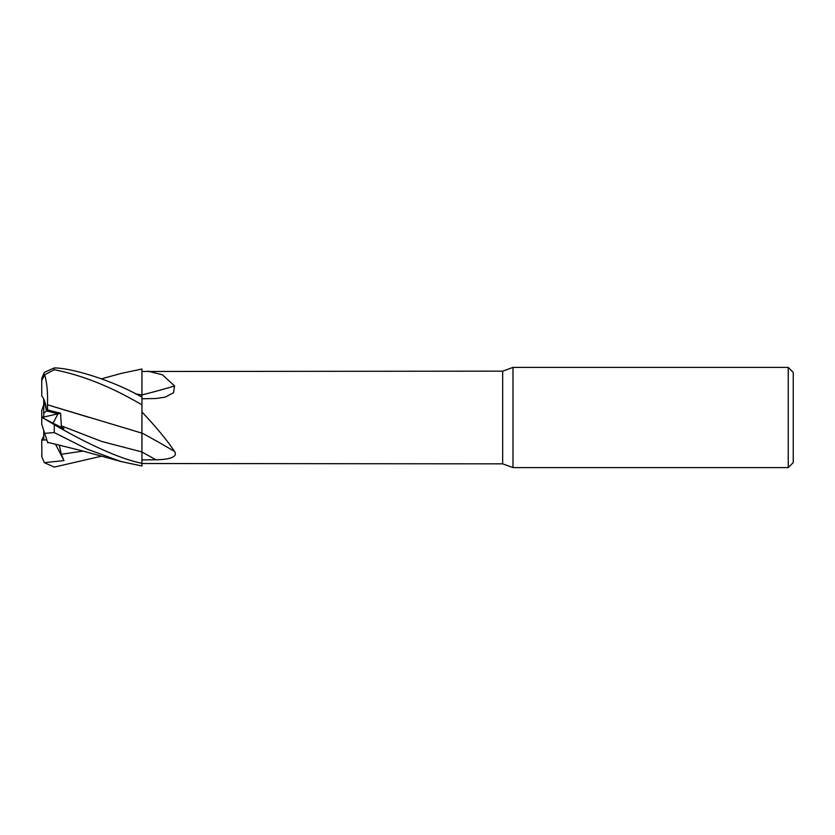 <?xml version="1.0" encoding="UTF-8"?>
<svg xmlns="http://www.w3.org/2000/svg" width="835" height="835" viewBox="0 0 835 835"><rect width="100%" height="100%" fill="white"/><g stroke="black" fill="none" stroke-linecap="round" stroke-linejoin="round"><path stroke-width="1.25" d="M141.95 459.866L141.95 432.989A735.124 486.304 -162.7 0 1 174.567 451.453C178.711 457.82 166.155 459.709 155.832 459.772L141.95 459.887L141.95 451.954L141.95 463.31C113.591 457.674 72.624 435.421 54.275 424.65L44.318 418.732L63.971 428.72L61.331 425.84L60.59 413.231L47.647 409.975L47.407 404.756L141.908 433.135L141.95 412.031C155.853 426.654 166.729 439.784 174.567 451.453M141.908 436.809L141.95 412.031M47.647 409.975L43.754 413.294L43.754 399.067L46.541 410.924C45.737 403.545 44.14 398.577 41.75 396.009L41.75 380.551L44.683 374.717L54.275 369.717C82.446 375.259 111.671 386.981 141.95 404.892L141.95 369.028L141.95 371.481L502.67 371.158L512.993 367.4L788.24 367.4L793.25 372.41L793.25 462.59L788.24 467.6L512.993 467.6L502.67 463.842L141.95 463.519M502.67 463.842L502.67 371.158M147.868 371.158L162.397 374.79L174.567 385.958L173.555 392.742L165.299 397.116L155.832 398.525L141.95 398.765M512.993 467.6L512.993 367.4M788.24 467.6L788.24 367.4M43.754 418.439L43.754 417.041L58.043 413.805L46.541 410.914L58.043 413.805L53.012 423.147L58.043 413.805L60.59 413.231M141.95 394.913A735.124 526.207 -161.3 0 0 174.567 385.958M141.95 394.997L141.95 371.481M135.458 393.849L141.95 394.955M141.908 435.933L141.908 440.014L141.908 435.933M43.754 435.933L41.75 440.045L46.812 439.899L43.754 440.024L43.754 430.484M43.754 417.041L43.754 413.294M41.854 417.49L43.754 416.519M43.754 404.516L41.75 410.684L41.75 417.542M101.578 378.819L121.158 373.422L141.95 369.018L141.908 397.189M141.908 443.009L141.908 440.055M41.75 455.075A12.525 12.525 0 0 0 41.886 456.881L41.75 440.045M101.578 456.181L54.275 467.089L44.318 462.653L41.886 456.881M141.95 397.209C113.591 380.739 72.624 368.141 54.275 367.911L44.318 372.347L41.886 378.119A12.525 12.525 0 0 0 41.75 379.925L41.75 380.551L41.75 379.925M141.908 436.027L141.95 451.954L101.63 441.433L61.331 425.84M47.397 404.777L88.907 417.343M141.95 404.892L141.908 433.135M47.428 404.735C47.971 393.191 47.021 383.077 44.589 374.383M141.908 394.986L135.594 393.911M44.318 462.653L63.971 460.607L61.331 454.271L59.233 444.992M47.783 442.894L44.589 433.052M48.628 442.529L47.647 442.456M41.75 424.316L44.683 433.355L54.275 432.572L86.997 449.073L121.158 461.578L141.95 465.982L141.95 463.31M44.318 418.732L41.75 417.437L41.75 424.253M63.971 460.617L55.454 444.095M43.754 416.561L41.886 417.5M141.95 451.986A730.562 483.288 -162.7 0 1 155.832 459.772M61.331 454.271L83.124 451.077M54.275 369.717L54.275 367.911M54.275 432.572L54.275 424.65M121.158 461.578L81.517 450.639L47.595 442.299"/></g></svg>
